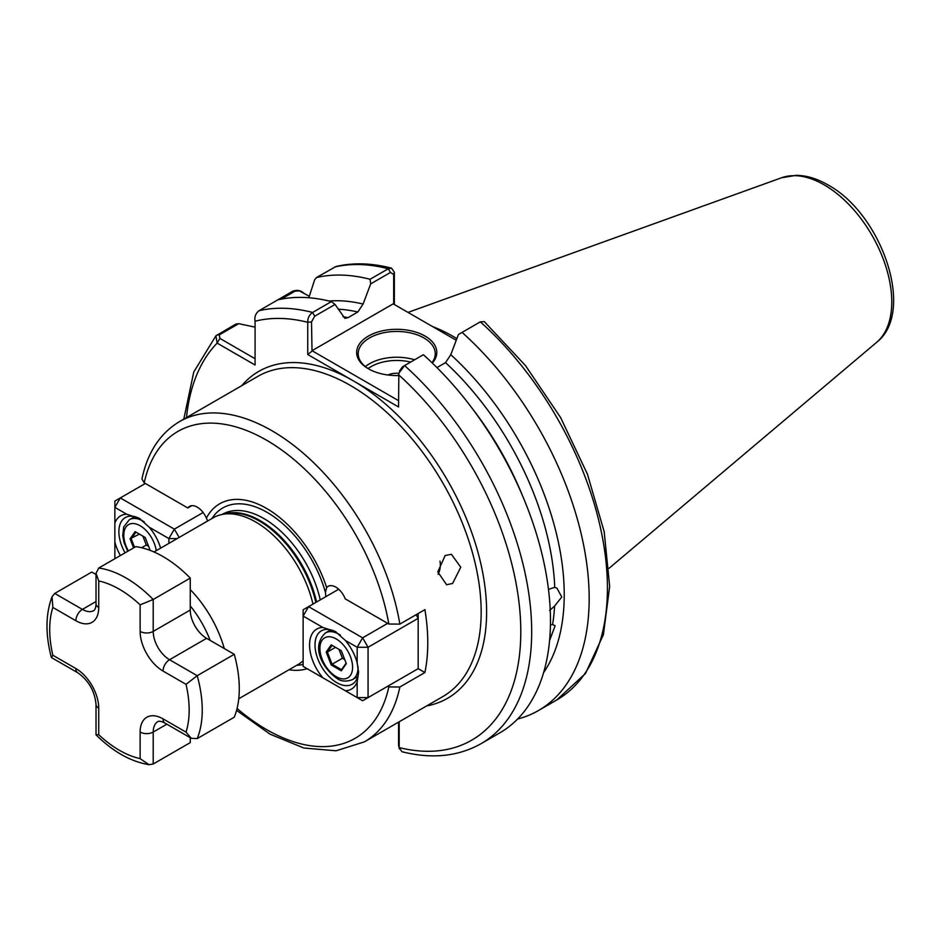 <?xml version="1.0" encoding="UTF-8"?>
<svg xmlns="http://www.w3.org/2000/svg" width="940" height="940" viewBox="0 0 940 940"><rect width="100%" height="100%" fill="white"/><g stroke="black" fill="none" stroke-linecap="round" stroke-linejoin="round"><path stroke-width="1.41" d="M546.481 661.208L545.752 664.462M548.49 589.38L554.729 587.347L556.938 588.17L561.779 596.994L554.588 606.089L549.559 610.483M550.452 624.818L552.579 624.548L555.129 625.735L549.818 639.917M438.075 574.317A15.404 11.397 98.9 0 0 439.979 561.168M445.161 555.528L451.388 554.295L460.776 567.22L452.61 583.47L446.606 584.739L437.781 571.92L445.161 555.528M398.548 375.542A40.068 23.124 180 0 1 368.398 368.786L368.398 368.786A40.068 23.124 180 0 1 368.398 336.073A40.068 23.124 180 0 1 425.056 336.073A40.068 23.124 180 0 1 432.329 363.04M431.954 362.687A38.517 22.243 0 0 0 435.244 353.687A38.517 22.243 0 0 0 423.964 337.965A38.517 22.243 0 0 0 381.981 333.148A38.517 22.243 0 0 0 358.199 353.687A38.517 22.243 0 0 0 368.95 369.103M387.914 375.001A14.123 8.155 180 0 1 398.819 373.309M207.681 520.983L206.389 518.163A15.404 8.895 -120 0 0 189.539 506.366A15.404 8.895 -120 0 0 187.8 507.964L144.22 482.808L141.928 479.024C147.533 452.434 160.059 433.293 179.517 421.59A184.898 106.749 60 0 1 271.966 430.755A184.898 106.749 60 0 1 399.853 624.101L424.904 609.637A184.898 106.749 -120 0 1 424.904 672.535L399.853 686.999A184.898 106.749 60 0 1 364.426 741.848L442.869 696.564A184.898 106.749 -120 0 0 471.21 548.396A184.898 106.749 -120 0 0 350.42 385.459A184.898 106.749 -120 0 0 257.971 376.305L179.517 421.59M456.852 338.6A172.008 99.311 -120 0 0 453.386 336.544A172.008 99.311 -120 0 0 432.635 326.615M154.007 551.968L213.251 517.764A84.741 48.927 60 0 1 222.052 514.462A84.741 48.927 60 0 1 255.633 521.959A84.741 48.927 60 0 1 312.961 604.103M303.127 660.761A84.741 48.927 60 0 1 298.004 664.557L238.748 698.761M307.122 668.692A93.636 54.062 60 0 1 288.991 669.75M325.828 596.677L325.44 592.412L326.662 587.594A93.636 54.062 60 0 0 266.525 508.411A93.636 54.062 60 0 0 206.389 518.163M399.853 624.101L388.819 624.031L345.238 598.862A15.404 8.895 -120 0 0 328.107 586.36A15.404 8.895 -120 0 0 326.662 587.594M387.68 686.27L388.819 686.928L399.853 686.999M399.406 371.159L402.449 366.823L404.588 365.578A244.8 141.341 60 0 1 480.986 743.716L499.786 732.871A244.8 141.341 60 0 0 423.376 354.732L404.588 365.578L398.842 373.215L398.548 406.961L307.732 354.521L307.732 322.291C307.65 318.108 309.272 314.841 312.585 312.456L331.385 301.611A244.8 141.341 60 0 0 277.758 299.884L258.958 310.74C255.574 313.537 254.282 317.027 255.081 321.221L255.081 365.014L217.152 343.123L215.906 335.827L235.822 324.1L238.713 323.666L255.081 327.155M399.183 721.791L399.183 747.582L401.873 751.695C431.73 759.215 458.109 756.559 480.986 743.716M391.534 268.147C371.782 263.047 353.276 262.495 336.015 266.49L316.439 277.558A244.8 141.341 60 0 1 370.066 279.274L388.314 268.746L391.534 268.147L394.353 272.283L394.353 304.513M316.439 277.558L314.63 279.838L308.825 297.745M329.082 301.035A222.439 128.428 60 0 1 363.087 304.055L370.689 283.868L370.066 279.274M342.936 316.663A216.682 125.102 60 0 1 347.929 317.708L357.811 312.01A216.682 125.102 -120 0 0 338.2 309.178M331.385 301.611L335.051 304.454L344.886 318.355L347.929 317.708M277.758 299.884L292.751 291.224C296.875 289.685 300.541 290.319 303.773 293.115M363.087 304.055L357.811 312.01M538.467 710.534L556.715 700.006L585.467 673.522L603.398 634.688L609.661 586.395L604.185 531.746L587.453 474.218L560.616 417.572L525.46 365.554L484.323 321.633L480.316 321.856L462.069 332.396A244.8 141.341 60 0 1 538.467 710.534A244.8 141.341 60 0 1 517.587 719.041M462.069 332.396L458.403 334.511L450.789 354.697A222.439 128.428 60 0 1 543.602 672.605M554.729 587.347A216.682 125.102 -120 0 0 445.525 362.64L436.959 367.587M445.525 362.64L450.789 354.697M456.241 340.245L393.179 303.843L312.01 350.702L398.548 400.663M335.051 304.454L314.736 316.181L311.516 321.903L312.01 350.702M393.684 304.125L393.684 274.468L390.464 272.459L370.689 283.868M399.418 748.992L398.584 745.408L398.584 722.132M309.284 296.288L299.284 290.848L294.984 291.177L281.166 299.155M238.713 323.666L219.255 334.899L219.878 338.4L255.081 358.728M398.584 745.408L399.183 747.582A237.103 136.888 -120 0 0 520.795 631.28A237.103 136.888 -120 0 0 398.548 374.719M311.516 321.903L307.732 322.291A237.103 136.888 -120 0 0 255.081 321.221M311.516 351.56L307.732 354.521M394.353 272.283L393.684 274.468M186.484 417.572A237.103 136.888 -120 0 1 217.152 343.123L219.878 338.4M418.183 668.657L418.183 618.332L368.069 647.272L368.069 697.598L418.183 668.657L424.904 672.535M191.795 505.661L187.8 507.964M140.131 604.855A98.618 56.941 -120 0 0 119.439 589.274A98.618 56.941 -120 0 0 98.735 580.944L96.021 573.341L98.735 568.03L135.783 546.645A107.865 62.275 60 0 1 163.02 556.562A107.865 62.275 60 0 1 190.256 578.088L190.256 610.025A23.112 13.348 -120 0 0 206.6 638.331L234.26 654.299A107.865 62.275 60 0 1 234.26 717.208L197.212 738.593L191.255 738.288L186.026 732.131A98.618 56.941 -120 0 0 186.026 684.332L163.02 671.043A32.359 18.683 60 0 1 140.131 631.422L140.131 604.855L153.208 599.485L190.256 578.088M153.208 763.997L149.002 764.678L140.131 758.627L140.131 732.06A32.359 18.683 60 0 1 163.02 718.853A9.247 5.335 -60 0 0 164.935 723.083C161.88 721.474 159.565 720.933 158.002 721.485A23.112 13.348 -120 0 0 153.208 732.06L153.208 763.997L190.256 742.612L190.256 737.712M98.735 568.03A107.865 62.275 60 0 1 125.972 577.947A107.865 62.275 60 0 1 153.208 599.485L153.208 631.422A23.112 13.348 -120 0 0 169.553 659.727L197.212 675.695L234.26 654.299M98.735 580.944L98.735 607.51A32.359 18.683 60 0 1 75.858 620.729L52.852 607.44L52.041 596.747L54.731 593.434L91.779 572.049L96.021 574.493M197.212 738.593A107.865 62.275 60 0 0 197.212 675.695L186.026 684.332M52.852 607.44A98.618 56.941 -120 0 0 52.852 655.25L51.442 657.565L77.773 672.758C88.654 680.536 94.74 691.076 96.021 704.389L96.021 734.786L98.735 734.727A98.618 56.941 -120 0 0 140.131 758.627M336.132 631.986A30.82 17.79 -120 0 0 321.386 630.834A30.82 17.79 -120 0 0 315.006 644.946A30.82 17.79 -120 0 0 336.802 682.687A30.82 17.79 -120 0 0 352.206 684.214A30.82 17.79 -120 0 0 358.563 671.231M345.309 690.736L357.177 697.598L357.177 681.911A34.674 20.022 60 0 1 345.309 690.736L322.843 677.775A34.674 20.022 60 0 1 309.565 644.946A34.674 20.022 60 0 1 322.843 627.45L335.439 631.574L345.309 640.422A34.674 20.022 60 0 1 357.177 662.947L357.177 647.272L345.309 640.422M322.843 627.45L303.127 616.064L303.127 666.389L322.843 677.775M338.694 589.239L308.579 606.629L362.617 637.837L387.68 623.361M308.579 606.629L303.127 609.778L303.127 616.064L308.579 606.629M362.617 637.837L357.177 647.272L368.069 647.272L362.617 637.837M416.103 614.713L418.183 618.332L418.183 613.514M357.177 697.598L362.617 700.735L368.069 697.598L357.177 697.598M357.177 662.947L358.587 672.429L357.177 681.911M346.32 663.652L341.291 670.808L331.221 664.991L326.192 652.031L331.221 644.864L341.291 650.68L346.32 663.652M338.976 649.34L342.43 658.259L332.079 664.239L341.514 669.68L346.12 663.135M342.43 658.259L344.745 659.598M335.533 647.355L327.367 652.078L332.079 664.239L331.221 664.991M331.221 644.864L332.079 645.369L327.367 652.078L326.192 652.031M341.291 670.808L341.514 669.68M133.597 547.903L130.073 538.796L135.102 531.64L145.171 537.445L150.2 550.417M135.102 531.64L135.959 532.134L131.248 538.843L134.549 547.35M142.857 536.117L146.311 545.036L141.623 547.738M146.311 545.036L148.626 546.363M139.414 534.131L130.073 538.796M126.724 514.227L114.856 507.365L114.856 523.051A34.674 20.022 60 0 1 126.724 514.227L139.32 518.351L149.19 527.187A34.674 20.022 60 0 1 160.623 548.149M140.013 518.751A30.82 17.79 -120 0 0 125.279 517.611A30.82 17.79 -120 0 0 118.887 531.711A30.82 17.79 -120 0 0 125.067 552.826M120.414 555.516A34.674 20.022 60 0 1 114.856 542.016L114.856 557.69L115.749 558.207M168.895 543.379L168.895 538.573L149.19 527.187M145.371 483.466L120.308 497.93L174.346 529.138L203.122 512.523M179.152 537.457L174.346 529.138L168.895 538.573L177.225 538.573M114.856 507.365L120.308 497.93L114.856 501.079L114.856 507.365M114.856 542.016L114.856 523.051M365.343 366.588A38.517 22.243 180 0 1 414.622 359.785M410.663 362.076A36.214 20.903 0 0 0 368.092 368.574M388.819 624.031A177.202 102.307 -120 0 0 266.525 440.19A177.202 102.307 -120 0 0 144.22 482.808M781.634 177.742L796.368 175.322C806.743 175.522 817.26 178.706 827.905 184.886C881.52 213.756 916.065 311.751 876.656 342.325A95.528 55.154 -120 0 0 885.21 264.563A95.528 55.154 -120 0 0 824.227 184.886A95.528 55.154 -120 0 0 781.634 177.742L408.019 312.409M241.721 385.682A188.752 108.981 60 0 1 353.146 380.747A188.752 108.981 60 0 1 480.986 564.376A188.752 108.981 60 0 1 426.619 705.94M210.196 640.41A77.045 44.486 -120 0 0 190.256 605.877M190.256 589.603A84.741 48.927 60 0 1 224.284 648.553M320.246 599.896A83.202 48.034 60 0 0 263.799 518.504A83.202 48.034 60 0 0 222.192 514.38L226.246 513.604A83.366 48.128 60 0 1 259.276 520.983A83.366 48.128 60 0 1 315.816 602.458M224.178 514.027A83.202 48.034 60 0 1 260.122 520.619A83.202 48.034 60 0 1 316.58 602.011M211.958 518.516A88.478 51.077 60 0 1 267.042 512.335A88.478 51.077 60 0 1 325.44 592.412M303.127 664.416A88.478 51.077 60 0 1 296.711 665.297M552.579 624.548A216.682 125.102 -120 0 0 554.588 606.089M237.056 708.49A177.202 102.307 -120 0 0 388.819 686.928M258.958 310.74A244.8 141.341 60 0 1 312.585 312.456L314.736 316.181M390.464 272.459L388.314 268.746A244.8 141.341 -120 0 0 334.687 267.019M472.362 408.606A216.682 125.102 60 0 1 522.1 494.734M556.715 700.006A244.8 141.341 -120 0 0 480.316 321.856M292.751 291.224L294.984 291.177M217.034 334.946L219.255 334.899M140.131 732.06A9.247 5.335 180 0 0 153.208 732.06L166.85 724.188M163.02 671.043A9.247 5.335 120 0 1 169.553 659.727L206.6 638.331M140.131 631.422A9.247 5.335 180 0 0 153.208 631.422L190.256 610.025M54.731 593.434L82.391 609.402A23.112 13.348 -120 0 0 93.941 610.542C95.21 609.461 95.904 607.193 96.021 603.739A9.247 5.335 180 0 0 98.735 607.51M75.858 620.729A9.247 5.335 -60 0 1 82.391 609.402L96.021 601.529M52.852 655.25L75.858 668.528A32.359 18.683 60 0 1 98.735 708.161L98.735 734.727M163.02 718.853L186.026 732.131M75.858 668.528A9.247 5.335 120 0 0 77.773 672.758M98.735 708.161A9.247 5.335 180 0 1 96.021 704.389M336.25 676.706A23.112 13.348 -120 0 0 352.594 667.271A23.112 13.348 -120 0 0 336.25 638.965A23.112 13.348 -120 0 0 319.906 648.4A23.112 13.348 -120 0 0 336.25 676.706M358.034 666.484A26.966 15.569 60 0 1 352.465 679.62C346.249 681.876 341.114 681.5 337.049 678.468C324.288 669.797 309.754 647.672 325.498 632.914A26.966 15.569 60 0 1 338.976 634.253A26.966 15.569 60 0 1 340.409 635.135M156.24 550.687A23.112 13.348 -120 0 0 140.131 525.742A23.112 13.348 -120 0 0 125.09 528.55A23.112 13.348 -120 0 0 128.369 550.922M127.758 551.275L124.045 542.545L122.74 535.612L123.716 526.87L129.379 519.679A26.966 15.569 60 0 1 142.857 521.019A26.966 15.569 60 0 1 144.29 521.9M876.656 342.325L609.108 568.265M236.563 710.393L270.05 734.175L303.879 748.017L336.062 750.79L364.426 741.848M215.906 335.827L193.769 372.005L183.793 419.123M301.047 291.541L299.284 290.848M96.021 573.341L96.021 603.739M164.935 723.083L191.255 738.288M52.041 596.747C45.555 614.043 45.32 634.265 51.336 657.424M149.002 764.678C130.778 761.647 113.141 751.73 96.092 734.951M352.465 679.62L357.74 676.565M325.498 632.914L330.774 629.859M129.379 519.679L134.655 516.636"/></g></svg>
